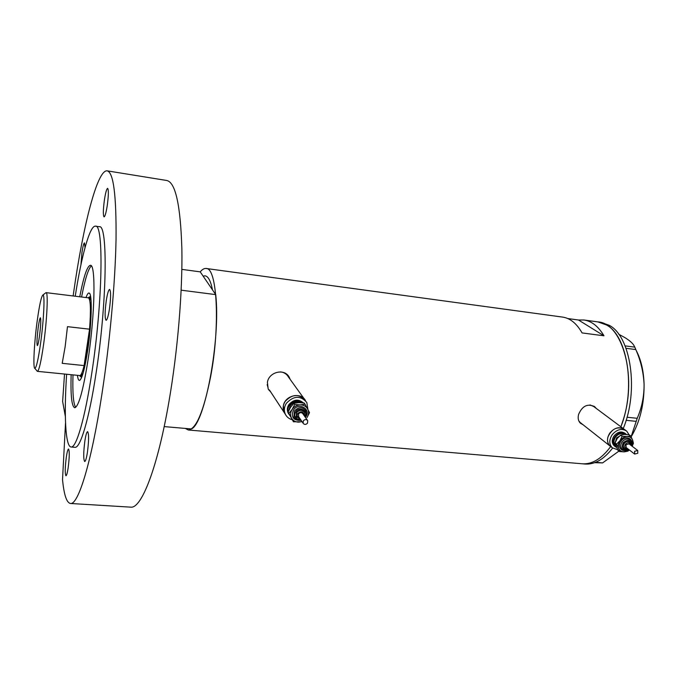 <?xml version="1.0" encoding="UTF-8"?>
<svg xmlns="http://www.w3.org/2000/svg" width="678" height="678" viewBox="0 0 678 678"><rect width="100%" height="100%" fill="white"/><g stroke="black" fill="none" stroke-linecap="round" stroke-linejoin="round"><path stroke-width="1.02" d="M626.108 430.666L624.353 429.36C617.472 426.021 612.005 428.538 607.954 436.903C606.971 440.708 607.674 443.759 610.056 446.048L580.699 422.886M623.777 428.937L593.691 406.512L590.013 404.927M305.524 400.715C301.193 391.681 284.972 395.291 283.37 405.715L284.158 412.444L285.446 414.428L269.437 389.994M304.142 398.783L288.404 376.934C286.684 374.002 284.048 372.324 280.48 371.883M596.242 408.41L594.691 406.707C587.682 403.274 582.326 405.825 578.614 414.368C577.639 418.148 578.283 421.131 580.546 423.318L583.012 424.716M580.495 423.275L582.377 424.216M290.167 379.383L289.294 377.349C284.658 367.951 268.895 371.849 267.403 382.316L268.157 388.909L270.971 392.325M268.539 389.621L270.59 391.74M181.84 269.378L200.23 271.861C202.264 269.403 204.214 268.276 206.087 268.48L562.554 317.084C570.122 318.143 576.631 323.423 582.071 332.923L603.971 335.805C598.352 326.347 591.648 321.075 583.877 319.991L578.461 319.999L567.783 318.55M206.087 268.48C217.121 267.31 220.35 325.694 210.672 376.468C203.697 411.258 196.239 429.106 188.306 429.996L185.289 428.42M583.877 319.991L597.911 321.906C622.006 322.965 637.244 375.392 623.506 418.996L620.904 426.793C635.972 388.875 627.642 335.822 606.454 324.957L597.911 321.906L600.7 322.287L609.276 325.338C630.871 336.322 639.049 390.689 623.251 428.547M188.306 429.996L582.292 463.794C592.258 464.438 601.725 458.692 610.675 446.531C601.725 458.692 592.258 464.438 582.292 463.794L582.046 463.769M567.935 462.565L546.502 460.726M200.23 271.861L212.494 289.87C210.714 280.955 208.239 276.277 205.053 275.827L203.129 276.124L205.053 275.827C208.239 276.277 210.714 280.955 212.494 289.87L215.731 294.616L181.162 290.176M603.971 335.805L578.461 319.999M289.65 378.663L288.396 376.002M267.183 384.612L268.132 387.994M595.428 407.809L594.021 406.215M578.809 420.885L580.122 422.436M584.851 464.015L585.097 464.032C594.699 464.676 603.878 459.362 612.632 448.082M625.091 345.882L634.803 347.136L635.811 349.56C640.761 360.755 643.515 372.425 644.092 384.587C644.092 396.537 641.795 407.775 637.218 418.301L631.091 436.81M635.811 349.56L626.031 348.306M627.014 417.241L637.218 418.301M595.648 462.286L602.623 462.896L594.614 462.684M618.929 451.107L602.623 462.896M636.303 421.36L626.116 420.318M618.7 334.22L624.675 337.474C629.379 340.364 632.438 342.992 633.862 345.365L634.803 347.136M636.134 350.331C641.041 359.577 643.693 371.002 644.092 384.587C644.202 404.63 639.879 422.063 631.133 436.886M86.038 297.549C87.276 294.057 88.36 292.582 89.276 293.116C92.428 294.099 91.683 324.44 87.657 350.611C84.826 368.629 82.157 378.544 79.673 380.341C78.648 380.714 77.902 379.036 77.445 375.324M80.936 376.629L81.479 377.782M91.31 265.895C88.267 268.793 85.03 279.158 81.589 297.006M164.178 426.598L191.493 428.954C204.976 423.004 220.681 338.695 215.731 294.616M72.987 374.883C72.461 393.045 73.36 403.868 75.69 407.351M90.505 296.04L89.716 297.04M40.604 343.161C43.85 319.991 45.045 293.633 42.917 294.998C41.333 296.362 39.426 304.981 37.205 320.855C34.197 342.636 32.866 368.196 34.841 368.366C36.332 367.976 38.248 359.569 40.604 343.161M45.604 292.947L46.079 292.642C48.324 291.828 47.053 319.83 43.604 344.339C41.121 361.56 39.061 370.561 37.417 371.349L36.985 370.917M38.222 327.499C36.951 337.864 36.654 343.907 37.341 345.602C37.917 345.288 38.638 342.076 39.51 335.957C40.79 325.482 41.095 319.414 40.4 317.762C39.816 318.118 39.087 321.364 38.222 327.499M37.417 371.349L79.826 375.561C81.038 375.544 82.462 372.222 84.114 365.578L62.207 363.332L65.156 346.653L67.469 326.669L89.547 329.177C91.005 309.744 90.615 299.295 88.386 297.837L46.079 292.642M87.233 349.026L89.547 329.177L84.114 365.578L87.233 349.026M88.589 297.489L89.462 297.006L91.081 300.896M83.097 373.163L80.699 376.604L79.911 375.909M71.139 374.697C70.529 395.46 71.715 406.469 74.699 407.732C78.682 406.622 83.148 390.596 88.081 359.654C95.005 314.795 95.912 263.75 90.377 265.301C87.199 265.996 83.657 276.488 79.741 296.778M66.622 374.248C63.918 414.894 65.393 446.861 71.122 447.005C76.241 448.014 84.919 418.775 91.716 373.544C102.717 302.93 103.937 223.299 95.437 226.164C89.81 225.299 81.436 256.123 75.233 296.227M74.944 447.302L75.038 447.31C80.292 448.328 89.106 419.131 95.945 373.968C107.022 303.456 108.039 223.901 99.319 226.723L95.437 226.164M65.529 422.784L62.529 479.626C64.003 494.94 66.664 502.89 70.529 503.483C78.19 504.924 91.267 463.269 101.734 395.291C109.726 343.788 115.26 282.921 116.04 239.317C116.421 195.103 113.455 172.28 107.149 170.848C97.268 169.517 83.063 226.054 73.699 292.032L73.139 295.964M64.52 374.044L62.63 401.469L65.342 416.445M130.6 507.136L130.812 507.152C141.414 508.746 157.542 468.083 168.949 401.613C177.678 351.229 182.645 291.582 181.865 248.631C180.509 205.036 175.475 182.314 166.771 180.492L107.149 170.848M68.156 467.854C69.487 457.226 69.614 450.955 68.546 449.031C67.851 449.268 67.114 451.929 66.325 457.023C65.003 467.54 64.876 473.786 65.952 475.761C66.63 475.549 67.368 472.913 68.156 467.854M85.03 247.597L84.479 242.902C83.716 243.258 82.877 246.461 81.953 252.513L80.936 264.742M107.26 205.527C108.573 195.527 108.7 189.798 107.641 188.34C106.632 188.781 105.565 192.603 104.429 199.815C103.124 209.722 103.005 215.418 104.065 216.901C105.048 216.519 106.115 212.722 107.26 205.527M109.404 309.27C110.904 297.845 110.98 291.226 109.616 289.413C108.531 289.786 107.421 293.498 106.285 300.549C104.793 311.846 104.726 318.431 106.09 320.296C107.149 319.965 108.26 316.287 109.404 309.27M87.394 452.523C88.903 440.717 88.979 433.759 87.615 431.64C86.733 431.92 85.826 434.962 84.903 440.768C83.411 452.438 83.343 459.37 84.699 461.549C85.564 461.303 86.462 458.294 87.394 452.523M637.778 453.277L637.727 450.489L634.6 451.285L634.65 454.065L637.778 453.277M637.6 450.395L629.065 443.895L625.98 444.675L626.158 447.514M629.574 441.946L629.32 441.751C627.438 440.59 625.591 441.056 623.777 443.166C622.582 445.115 622.616 446.76 623.879 448.099L624.099 448.268M626.404 434.445L625.87 433.937C622.116 431.64 618.463 432.581 614.895 436.742C612.539 440.598 612.598 443.853 615.09 446.505L616.404 447.353M625.43 433.606L624.93 433.234C621.192 430.945 617.539 431.878 613.971 436.039C611.624 439.895 611.683 443.141 614.175 445.793L614.615 446.141M632.176 446.26L632.65 440.098C631.633 437.708 629.752 436.522 627.006 436.539C624.226 436.759 621.895 438.141 619.997 440.666C618.26 443.285 617.819 445.844 618.675 448.336L619.48 451.548L617.989 450.37L615.082 442.937L617.2 438.522L620.624 435.09L624.184 434.412L629.04 434.725L626.684 431.098C621.692 428.064 616.827 429.318 612.09 434.852C608.954 439.98 609.039 444.31 612.336 447.836L617.599 449.675M624.353 429.36C619.378 426.335 614.531 427.581 609.802 433.098C606.691 438.208 606.776 442.522 610.056 446.048L612.336 447.836M632.201 446.285L633.413 443.327L632.65 440.098L630.565 435.861L627.006 436.539L622.124 436.225L619.997 440.666L616.573 444.098L618.675 448.336C619.717 450.717 621.607 451.887 624.336 451.853L629.26 449.904M619.48 451.548L624.336 451.853L627.887 451.141L629.328 449.963M616.573 444.098L615.082 442.937M622.124 436.225L620.624 435.09M630.565 435.861L629.04 434.725M307.515 423.14L307.71 420.716C306.371 419.157 304.905 419.207 303.312 420.86L303.108 423.25C304.447 424.835 305.914 424.792 307.515 423.14M307.414 420.292L302.897 413.792C301.583 412.249 300.134 412.292 298.566 413.919L298.659 416.716M304.058 411.817C301.625 409.258 299.074 409.402 296.388 412.258L296.405 417.089M303.219 402.901C298.235 399.571 293.616 400.393 289.353 405.368C287.625 408.173 287.387 410.953 288.625 413.699L289.752 415.36M303.413 402.918C298.473 398.749 293.616 399.317 288.853 404.63C287.133 407.436 286.887 410.207 288.133 412.953L288.853 414.122M307.905 409.427L306.829 402.529C300.532 395.359 293.71 395.613 286.379 403.274C284.09 406.995 283.76 410.673 285.387 414.317C286.794 417.063 289.048 418.851 292.142 419.69M305.49 400.647C299.193 393.571 292.413 393.833 285.141 401.444C282.87 405.147 282.54 408.817 284.158 412.444L285.387 414.317M305.041 404.207L309.541 412.673L307.015 417.58C308.812 414.665 309.032 411.792 307.668 408.97C306.092 406.258 303.608 404.902 300.227 404.885L294.684 404.529L292.125 409.461L288.87 413.351L293.447 421.792L288.065 412.139L290.608 407.224L293.862 403.334L298.676 402.664L304.193 403.02L305.041 404.207L300.227 404.885C296.828 405.105 294.133 406.631 292.125 409.461C290.328 412.41 290.125 415.292 291.515 418.114C293.125 420.809 295.608 422.148 298.973 422.14L301.956 421.555M293.447 421.792L302.117 421.792M288.87 413.351L288.065 412.139M294.684 404.529L293.862 403.334M623.879 448.099L624.345 448.463C623.082 447.124 623.057 445.48 624.252 443.522C626.057 441.42 627.904 440.946 629.794 442.107L630.871 445.268M630.447 444.946C629.574 442.225 627.879 441.997 625.353 444.285C624.099 447.09 624.828 448.522 627.531 448.573M628.269 449.251C622.633 453.531 616.582 446.98 620.946 441.259C625.192 434.759 634.447 438.59 631.294 445.488M622.48 449.353L622.184 449.124C620.37 447.2 620.319 444.827 622.048 442.014C624.65 438.98 627.32 438.293 630.04 439.971C631.582 441.412 631.989 443.276 631.26 445.565M630.938 445.319C630.633 439.785 628.04 438.937 623.15 442.768C621.209 448.065 622.836 450.124 628.023 448.946M615.793 445.904C613.488 443.556 613.395 440.641 615.522 437.14C618.505 433.589 621.65 432.683 624.955 434.395M621.887 434.708L616.616 437.886L615.277 442.37M296.761 417.597L296.286 416.877L296.642 412.639C299.456 409.715 302.057 409.631 304.43 412.394L304.464 416.046M304.049 415.453C303.43 411.393 301.32 410.732 297.735 413.47C296.591 415.97 297.278 417.606 299.795 418.385M301.142 420.36C293.506 420.741 290.913 417.334 293.379 410.148C298.49 401.791 311.473 408.953 305.786 416.902L305.414 417.419M300.905 420.013C297.786 420.597 295.464 419.614 293.938 417.072L294.625 418.106L293.938 417.072L294.464 410.978C298.515 406.766 302.252 406.639 305.685 410.605L306.32 413.699L305.227 416.834M304.803 416.546C308.626 410.682 299.201 405.817 295.557 411.809C293.71 416.682 295.371 419.233 300.54 419.479M288.836 410.41L290.184 405.817C293.294 401.935 296.981 400.901 301.235 402.715M288.811 376.68L289.294 377.349M594.089 406.258L594.691 406.707M582.292 463.794L585.097 464.032M80.284 379.849L79.673 380.341M89.818 293.794L89.276 293.116M42.917 294.998L45.994 292.65M88.174 297.811L89.149 297.057M89.462 297.006L90.699 297.159M80.699 376.604L81.919 376.731M79.606 375.536L80.402 376.502M34.841 368.366L37.332 371.332M71.122 447.005L75.038 447.31M70.529 503.483L130.812 507.152M615.09 446.505L614.175 445.793M634.65 454.065L626.04 447.421M622.184 449.124C624.006 450.497 626.065 450.523 628.345 449.2M624.345 448.463L627.964 448.904M304.43 412.394L304.515 416.123M305.685 410.605L306.354 413.766L305.261 416.945M288.625 413.699L288.133 412.953M300.252 419.055L296.032 416.495M303.108 423.25L298.371 416.284"/></g></svg>
